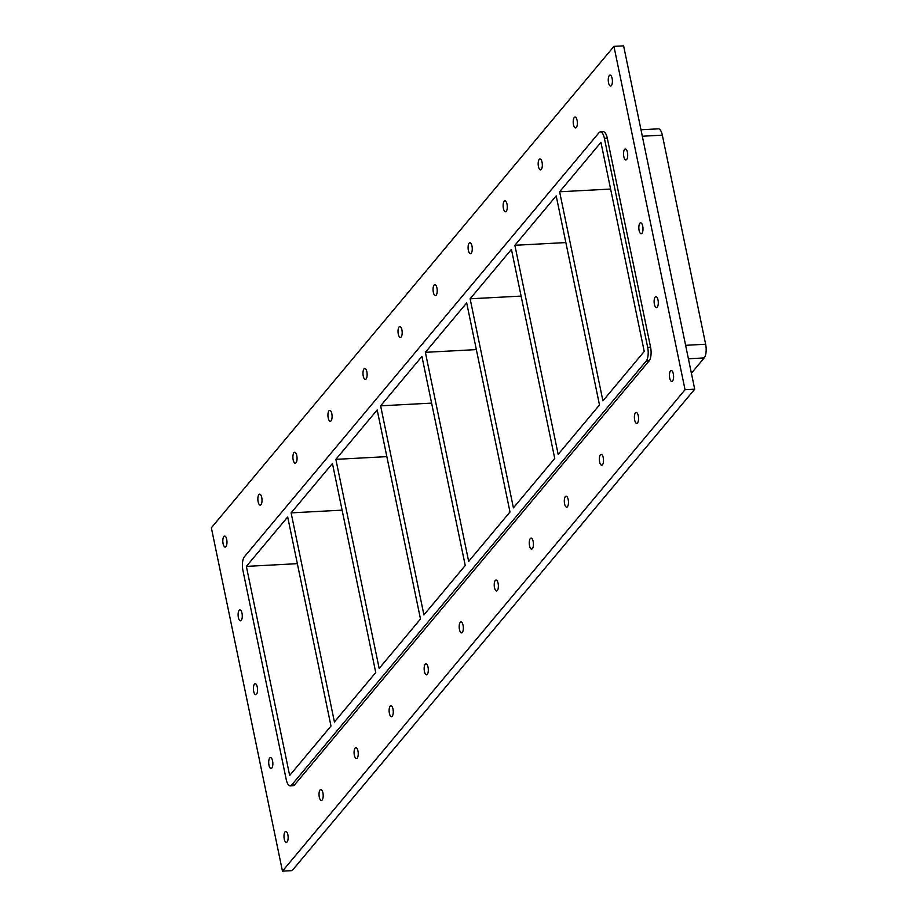 <?xml version="1.0" encoding="UTF-8"?>
<svg xmlns="http://www.w3.org/2000/svg" width="917" height="917" viewBox="0 0 917 917"><rect width="100%" height="100%" fill="white"/><g stroke="black" fill="none" stroke-linecap="round" stroke-linejoin="round"><path stroke-width="1.38" d="M258.135 501.782A5.479 2.063 86.9 0 1 259.649 494.148A5.479 2.063 86.9 0 1 261.735 497.472A5.479 2.063 86.9 0 1 260.233 505.107A5.479 2.063 86.9 0 1 258.135 501.782M293.176 459.875A5.479 2.063 86.9 0 1 294.689 452.253A5.479 2.063 86.9 0 1 296.776 455.566A5.479 2.063 86.9 0 1 295.274 463.2A5.479 2.063 86.9 0 1 293.176 459.875M328.217 417.969A5.479 2.063 86.9 0 1 329.719 410.346A5.479 2.063 86.9 0 1 331.816 413.67A5.479 2.063 86.9 0 1 330.303 421.293A5.479 2.063 86.9 0 1 328.217 417.969M363.258 376.073A5.479 2.063 86.9 0 1 364.76 368.439A5.479 2.063 86.9 0 1 366.857 371.763A5.479 2.063 86.9 0 1 365.344 379.397A5.479 2.063 86.9 0 1 363.258 376.073M398.299 334.166A5.479 2.063 86.9 0 1 399.801 326.544A5.479 2.063 86.9 0 1 401.898 329.856A5.479 2.063 86.9 0 1 400.385 337.49A5.479 2.063 86.9 0 1 398.299 334.166M433.34 292.259A5.479 2.063 86.9 0 1 434.841 284.637A5.479 2.063 86.9 0 1 436.939 287.961A5.479 2.063 86.9 0 1 435.426 295.583A5.479 2.063 86.9 0 1 433.34 292.259M468.369 250.364A5.479 2.063 86.9 0 1 469.882 242.73A5.479 2.063 86.9 0 1 471.98 246.054A5.479 2.063 86.9 0 1 470.467 253.688A5.479 2.063 86.9 0 1 468.369 250.364M503.41 208.457A5.479 2.063 86.9 0 1 504.923 200.834A5.479 2.063 86.9 0 1 507.009 204.147A5.479 2.063 86.9 0 1 505.508 211.781A5.479 2.063 86.9 0 1 503.41 208.457M538.451 166.55A5.479 2.063 86.9 0 1 539.964 158.928A5.479 2.063 86.9 0 1 542.05 162.252A5.479 2.063 86.9 0 1 540.549 169.874A5.479 2.063 86.9 0 1 538.451 166.55M573.492 124.655A5.479 2.063 86.9 0 1 575.005 117.021A5.479 2.063 86.9 0 1 577.091 120.345A5.479 2.063 86.9 0 1 575.589 127.967A5.479 2.063 86.9 0 1 573.492 124.655M634.667 420.043A5.479 2.063 86.9 0 1 636.169 412.409A5.479 2.063 86.9 0 1 638.266 415.733A5.479 2.063 86.9 0 1 636.753 423.367A5.479 2.063 86.9 0 1 634.667 420.043M599.626 461.95A5.479 2.063 86.9 0 1 601.128 454.316A5.479 2.063 86.9 0 1 603.226 457.64A5.479 2.063 86.9 0 1 601.712 465.263A5.479 2.063 86.9 0 1 599.626 461.95M564.585 503.846A5.479 2.063 86.9 0 1 566.098 496.223A5.479 2.063 86.9 0 1 568.185 499.547A5.479 2.063 86.9 0 1 566.683 507.17A5.479 2.063 86.9 0 1 564.585 503.846M529.545 545.753A5.479 2.063 86.9 0 1 531.058 538.119A5.479 2.063 86.9 0 1 533.144 541.443A5.479 2.063 86.9 0 1 531.642 549.077A5.479 2.063 86.9 0 1 529.545 545.753M494.504 587.659A5.479 2.063 86.9 0 1 496.017 580.025A5.479 2.063 86.9 0 1 498.103 583.35A5.479 2.063 86.9 0 1 496.601 590.972A5.479 2.063 86.9 0 1 494.504 587.659M459.463 629.555A5.479 2.063 86.9 0 1 460.976 621.932A5.479 2.063 86.9 0 1 463.074 625.256A5.479 2.063 86.9 0 1 461.56 632.879A5.479 2.063 86.9 0 1 459.463 629.555M424.433 671.462A5.479 2.063 86.9 0 1 425.935 663.839A5.479 2.063 86.9 0 1 428.033 667.152A5.479 2.063 86.9 0 1 426.52 674.786A5.479 2.063 86.9 0 1 424.433 671.462M389.393 713.369A5.479 2.063 86.9 0 1 390.894 705.735A5.479 2.063 86.9 0 1 392.992 709.059A5.479 2.063 86.9 0 1 391.479 716.681A5.479 2.063 86.9 0 1 389.393 713.369M354.352 755.264A5.479 2.063 86.9 0 1 355.853 747.642A5.479 2.063 86.9 0 1 357.951 750.966A5.479 2.063 86.9 0 1 356.438 758.588A5.479 2.063 86.9 0 1 354.352 755.264M319.311 797.171A5.479 2.063 86.9 0 1 320.812 789.548A5.479 2.063 86.9 0 1 322.91 792.861A5.479 2.063 86.9 0 1 321.397 800.495A5.479 2.063 86.9 0 1 319.311 797.171M623.824 156.601A5.479 2.063 86.9 0 1 625.337 148.967A5.479 2.063 86.9 0 1 627.423 152.291A5.479 2.063 86.9 0 1 625.921 159.913A5.479 2.063 86.9 0 1 623.824 156.601M639.115 230.442A5.479 2.063 86.9 0 1 640.628 222.82A5.479 2.063 86.9 0 1 642.714 226.132A5.479 2.063 86.9 0 1 641.212 233.766A5.479 2.063 86.9 0 1 639.115 230.442M654.406 304.295A5.479 2.063 86.9 0 1 655.919 296.661A5.479 2.063 86.9 0 1 658.016 299.985A5.479 2.063 86.9 0 1 656.503 307.608A5.479 2.063 86.9 0 1 654.406 304.295M268.979 765.225A5.479 2.063 86.9 0 1 270.481 757.602A5.479 2.063 86.9 0 1 272.578 760.915A5.479 2.063 86.9 0 1 271.065 768.549A5.479 2.063 86.9 0 1 268.979 765.225M253.688 691.384A5.479 2.063 86.9 0 1 255.19 683.75A5.479 2.063 86.9 0 1 257.287 687.074A5.479 2.063 86.9 0 1 255.774 694.696A5.479 2.063 86.9 0 1 253.688 691.384M238.386 617.531A5.479 2.063 86.9 0 1 239.899 609.908A5.479 2.063 86.9 0 1 241.996 613.221A5.479 2.063 86.9 0 1 240.483 620.855A5.479 2.063 86.9 0 1 238.386 617.531M284.27 839.078A5.479 2.063 86.9 0 1 285.783 831.444A5.479 2.063 86.9 0 1 287.869 834.768A5.479 2.063 86.9 0 1 286.368 842.391A5.479 2.063 86.9 0 1 284.27 839.078M669.708 378.136A5.479 2.063 86.9 0 1 671.21 370.514A5.479 2.063 86.9 0 1 673.307 373.838A5.479 2.063 86.9 0 1 671.794 381.461A5.479 2.063 86.9 0 1 669.708 378.136M608.533 82.748A5.479 2.063 86.9 0 1 610.034 75.125A5.479 2.063 86.9 0 1 612.132 78.438A5.479 2.063 86.9 0 1 610.619 86.072A5.479 2.063 86.9 0 1 608.533 82.748M223.095 543.678A5.479 2.063 86.9 0 1 224.608 536.055A5.479 2.063 86.9 0 1 226.694 539.379A5.479 2.063 86.9 0 1 225.192 547.002A5.479 2.063 86.9 0 1 223.095 543.678M613.943 46.366L211.357 527.802L282.459 871.15L292.122 870.634L694.708 389.198L685.045 389.714L613.943 46.366L623.606 45.85L694.708 389.198M282.459 871.15L685.045 389.714M294.552 784.895L291.652 785.055A10.442 3.932 86.9 0 1 290.219 785.892L293.119 785.743A10.442 3.932 -93.1 0 0 294.552 784.895L649.121 360.874A10.442 3.932 -93.1 0 0 650.566 347.176L607.272 138.1A10.442 3.932 -93.1 0 0 603.283 131.773L600.383 131.933A10.442 3.932 86.9 0 1 604.372 138.261L607.272 138.1M290.219 785.892A10.442 3.932 86.9 0 1 286.242 779.565L242.936 570.489A10.442 3.932 86.9 0 1 244.38 556.802L598.95 132.77A10.442 3.932 86.9 0 1 600.383 131.933M642.324 136.232L662.338 135.166A10.442 3.932 -93.1 0 0 658.36 128.839L640.983 129.767M662.338 135.166L705.643 344.242L685.618 345.308M688.403 358.776L704.199 357.928A10.442 3.932 -93.1 0 0 705.643 344.242M704.199 357.928L691.395 373.23M291.652 785.055L646.221 361.023L649.121 360.874M650.566 347.176L647.666 347.337A10.442 3.932 86.9 0 1 646.221 361.023M647.666 347.337L604.372 138.261M602.916 400.855L559.622 191.779L600.944 142.364L644.238 351.44L602.916 400.855M558.166 454.373L514.873 245.297L556.195 195.883L599.489 404.947L558.166 454.373M513.417 507.88L470.123 298.804L511.434 249.39L554.739 458.466L513.417 507.88M468.667 561.399L425.373 352.323L466.684 302.908L509.99 511.984L468.667 561.399M423.918 614.917L380.624 405.841L421.935 356.426L465.24 565.502L423.918 614.917M379.168 668.436L335.863 459.36L377.185 409.945L420.49 619.021L379.168 668.436M334.418 721.954L291.113 512.878L332.435 463.463L375.741 672.528L334.418 721.954M287.686 516.97L330.991 726.046L289.669 775.461L246.364 566.385L287.686 516.97M610.607 189.051L559.622 191.779M565.858 242.569L514.873 245.297M521.108 296.088L470.123 298.804M476.359 349.606L425.373 352.323M431.609 403.113L380.624 405.841M386.859 456.632L335.863 459.36M342.11 510.15L291.113 512.878M297.36 563.668L246.364 566.385"/></g></svg>
